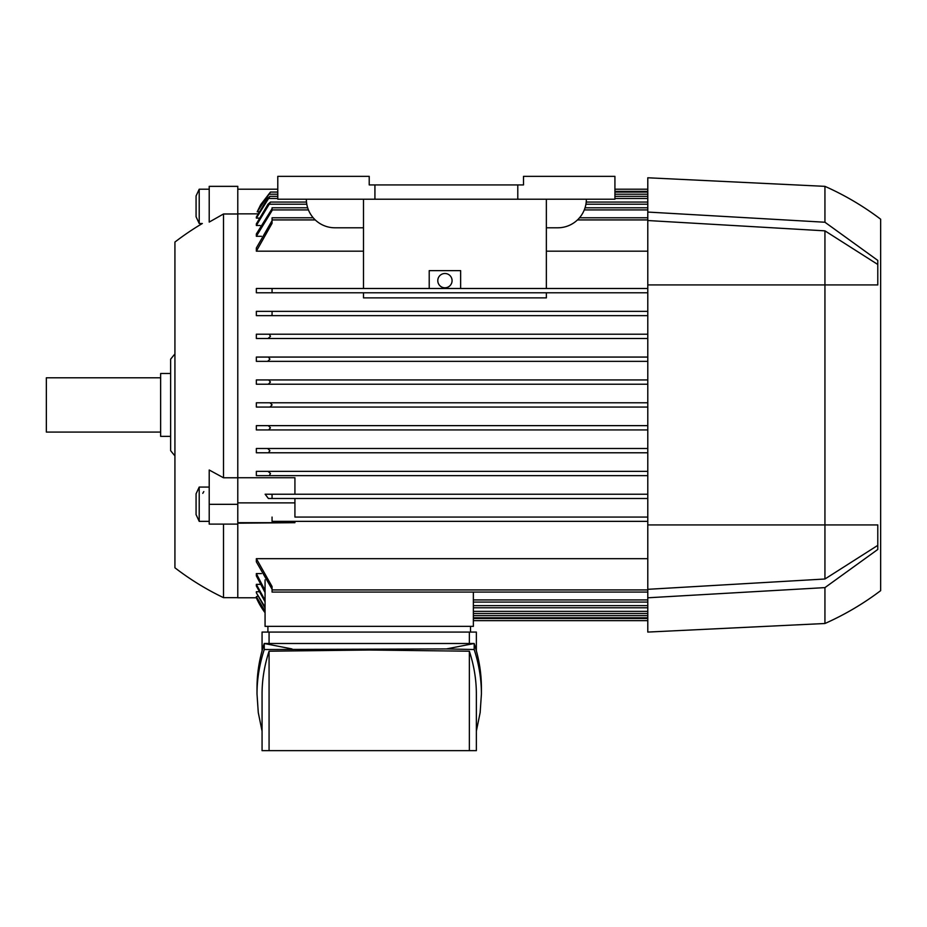 <?xml version="1.0" encoding="UTF-8"?>
<svg xmlns="http://www.w3.org/2000/svg" width="927" height="927" viewBox="0 0 927 927"><rect width="100%" height="100%" fill="white"/><g stroke="black" fill="none" stroke-linecap="round" stroke-linejoin="round"><path stroke-width="1.39" d="M174.925 455.852A114.288 114.288 0 0 1 170.638 450.638L170.638 359.212A114.288 114.288 0 0 1 174.925 353.998M170.638 373.5L160.638 373.5L160.638 436.362L170.638 436.362M160.638 377.787L46.35 377.787L46.35 432.075L160.638 432.075M209.212 189.212L199.212 189.212L196.072 195.945L196.072 216.756L199.212 223.5L202.341 223.5A271.437 271.437 0 0 0 174.925 242.063L174.925 567.788A271.437 271.437 0 0 0 223.5 597.648L237.787 597.648M209.212 219.873C200.383 224.508 200.383 224.508 209.212 219.873C200.383 224.508 200.383 224.508 209.212 219.873M237.787 213.986L223.5 213.986L209.212 222.086L209.212 186.35L237.787 186.35L237.787 477.741L294.925 477.741L294.925 494.218L647.788 494.218L270.823 494.218L272.063 494.578L272.063 498.506L647.788 498.506L268.413 498.506L265.134 494.218L270.823 494.218M223.5 213.986L223.5 477.776L237.787 477.776L237.787 524.114L209.212 524.114L209.212 470.001L223.5 477.776M223.5 524.114L223.5 597.648M209.212 521.356L199.212 521.356L199.212 487.069L209.212 487.069M199.212 521.356L196.072 514.612L196.072 493.813L199.212 487.069M647.788 338.494L256.35 338.494L256.35 334.207L647.788 334.207L269.247 334.207L270.499 336.35L268.019 338.494L647.788 338.494M647.788 315.643L256.35 315.643L256.35 311.356L647.788 311.356L272.063 311.356L272.063 315.273L270.823 315.643L647.788 315.643M647.788 292.781L256.35 292.781L256.35 288.494L647.788 288.494L272.063 288.494L272.063 292.781L647.788 292.781M363.5 292.781L363.5 297.868L546.362 297.868L546.362 292.781M647.788 251.182L546.362 251.182M363.5 251.182L256.35 251.182L256.35 248.019L272.063 220.649M261.426 236.292L256.35 236.292L256.35 233.975L272.063 208.726M260.151 225.504L256.35 225.504L256.35 223.87L268.019 204.207L270.499 202.063L306.501 202.063M258.969 218.1L256.35 218.1L256.35 217.057L267.636 198.494L269.919 196.35L277.787 196.35M257.787 213.859L237.787 213.859M269.282 475.644L647.788 475.644L256.35 475.644L256.35 471.356L647.788 471.356L268.019 471.356L270.499 473.5L269.247 475.644L256.35 475.644M647.788 452.782L256.35 452.782L256.35 448.494L647.788 448.494L267.636 448.494L269.919 450.638L268.436 452.782L647.788 452.782M268.691 429.931L647.788 429.931L256.35 429.931L256.35 425.644L647.788 425.644L268.285 425.644L270.452 427.787L268.691 429.931L256.35 429.931M272.063 404.925L269.977 407.069L647.788 407.069L256.35 407.069L256.35 402.781L647.788 402.781L269.977 402.781L272.063 404.786M268.285 384.218L647.788 384.218L256.35 384.218L256.35 379.931L647.788 379.931L268.691 379.931L270.452 382.075L268.285 384.218L256.35 384.218M647.788 361.356L256.35 361.356L256.35 357.069L647.788 357.069L268.436 357.069L269.919 359.212L267.636 361.356L647.788 361.356M256.35 402.781L269.977 402.781M256.35 357.069L268.436 357.069M268.019 338.494L256.35 338.494M256.35 334.207L269.247 334.207M270.823 315.643L256.35 315.643M272.063 292.781L256.35 292.781M313.21 217.787L272.063 217.787L272.063 223.326L256.35 251.182M579.502 217.787L647.788 217.787M307.671 207.787L272.063 207.787L272.063 210.556L256.35 236.292M585.041 207.787L647.788 207.787M270.499 202.063L256.35 225.504M586.212 202.063L647.788 202.063M269.919 196.35L256.35 218.1M614.925 196.35L647.788 196.35M257.196 211.796L260.696 204.658L270.452 192.063L257.196 211.796L258.807 211.796M270.452 192.063L277.787 192.063M614.925 192.063L647.788 192.063M614.925 189.212L647.788 189.212M237.787 189.212L277.787 189.212M265.064 612.724A71.425 71.425 0 0 1 256.35 597.788L237.787 597.788L237.787 524.114M647.788 592.075L272.063 592.075L272.063 586.524L256.35 558.68L256.35 561.832L256.35 558.68L647.788 558.68M265.064 590.464L256.35 573.57L256.35 575.876L256.35 573.57L261.426 573.57M265.064 607.139L256.35 592.805L256.35 591.75L258.969 591.75M265.064 611.217L256.35 596.675L257.868 596.165M265.064 612.712L256.837 597.776M265.064 601.82L256.35 585.991L256.35 584.358L260.151 584.358M647.788 521.356L272.063 521.356L647.788 521.356M237.787 522.689L294.925 522.689L237.787 523.187M294.925 517.069L647.788 517.069L294.925 517.069L294.925 498.506M237.787 502.886L294.925 502.886M294.925 522.689L294.925 521.356M294.925 494.218L265.134 494.218M473.361 592.075L473.361 626.362L265.064 626.362L265.064 579.862M473.361 602.075L647.788 602.075M473.361 607.788L647.788 607.788M473.361 613.5L647.788 613.5M473.361 617.788L647.788 617.788M473.361 620.65L647.788 620.65M256.35 471.356L268.019 471.356M268.436 452.782L256.35 452.782M256.35 448.494L267.636 448.494M256.35 425.644L268.285 425.644M267.636 361.356L256.35 361.356M256.35 379.931L268.703 379.931M269.977 407.069L256.35 407.069M272.063 517.069L272.063 521.356M265.064 592.562L256.35 575.876M256.35 584.358L265.064 600.314M265.064 608.1L256.35 592.805M265.064 611.681L256.35 596.675M272.063 589.201L256.35 561.832M262.063 650.8L262.063 632.075L476.362 632.075L476.362 650.8M469.352 643.5L469.352 632.075M257.011 693.987L257.011 687.961C257.022 673.095 259.433 658.274 264.253 643.5L474.172 643.5C478.992 658.274 481.403 673.095 481.414 687.961L481.414 693.987C481.403 679.12 478.992 664.3 474.172 649.526L446.466 648.923L264.253 649.526C259.433 664.3 257.022 679.12 257.011 693.987L258.274 712.585L262.063 731.148M291.959 648.923L264.253 643.5L264.253 649.526M476.362 731.148L480.151 712.585L481.414 693.987M269.073 651.206C264.415 665.424 262.074 679.688 262.063 693.987L262.063 750.65L269.073 750.65L269.073 651.206L369.213 650.012L469.352 651.206C474.01 665.424 476.351 679.688 476.362 693.987L476.362 750.65L269.073 750.65M469.352 750.65L469.352 651.206M446.466 648.923L474.172 643.5L474.172 649.526M269.073 632.075L269.073 643.5M267.915 626.362L267.915 632.075M470.51 626.362L470.51 632.075M363.5 288.494L363.5 199.212M429.213 288.494L429.213 270.638L460.638 270.638L460.638 288.494M546.362 288.494L546.362 199.212M437.787 280.638A7.138 7.138 0 0 1 444.925 273.5A7.138 7.138 0 0 1 452.075 280.638A7.138 7.138 0 0 1 444.925 287.787A7.138 7.138 0 0 1 437.787 280.638M363.5 227.787L334.925 227.787A28.575 28.575 0 0 1 306.35 199.212M586.362 199.212A28.575 28.575 0 0 1 557.787 227.787L546.362 227.787M517.787 199.212L614.925 199.212L614.925 176.35L523.5 176.35L523.5 184.925L369.213 184.925L369.213 176.35L277.787 176.35L277.787 199.212L517.787 199.212L517.787 184.925M374.925 184.925L374.925 199.212M647.788 212.063L824.937 222.237L824.937 186.35L647.788 177.775L647.788 632.075L824.937 623.5A281.437 281.437 0 0 0 880.65 590.65L880.65 219.212L880.65 590.65M647.788 220.533L824.937 230.846L824.937 579.004L647.788 589.317M877.788 545.366L824.937 579.004M824.937 230.846L877.788 264.485M824.937 222.237L877.788 260.406L877.788 284.925L647.788 284.925M647.788 524.925L877.788 524.925L877.788 549.456L824.937 587.614L824.937 623.5M824.937 186.35A281.437 281.437 0 0 1 880.65 219.212M824.937 587.614L647.788 597.788M199.212 223.5L199.212 189.212M203.813 491.577L202.77 493.349M237.787 504.323L209.212 504.323M272.063 219.919L315.25 219.919M577.463 219.919L647.788 219.919M272.063 209.919L308.436 209.919M584.277 209.919L647.788 209.919M269.247 204.207L306.791 204.207M585.922 204.207L647.788 204.207M268.436 198.494L277.787 198.494M614.925 198.494L647.788 198.494M268.691 194.206L277.787 194.206M614.925 194.206L647.788 194.206M614.925 191.356L647.788 191.356M473.361 599.931L647.788 599.931M473.361 605.644L647.788 605.644M473.361 611.356L647.788 611.356M473.361 615.644L647.788 615.644M473.361 618.506L647.788 618.506M272.063 589.931L647.788 589.931"/></g></svg>
